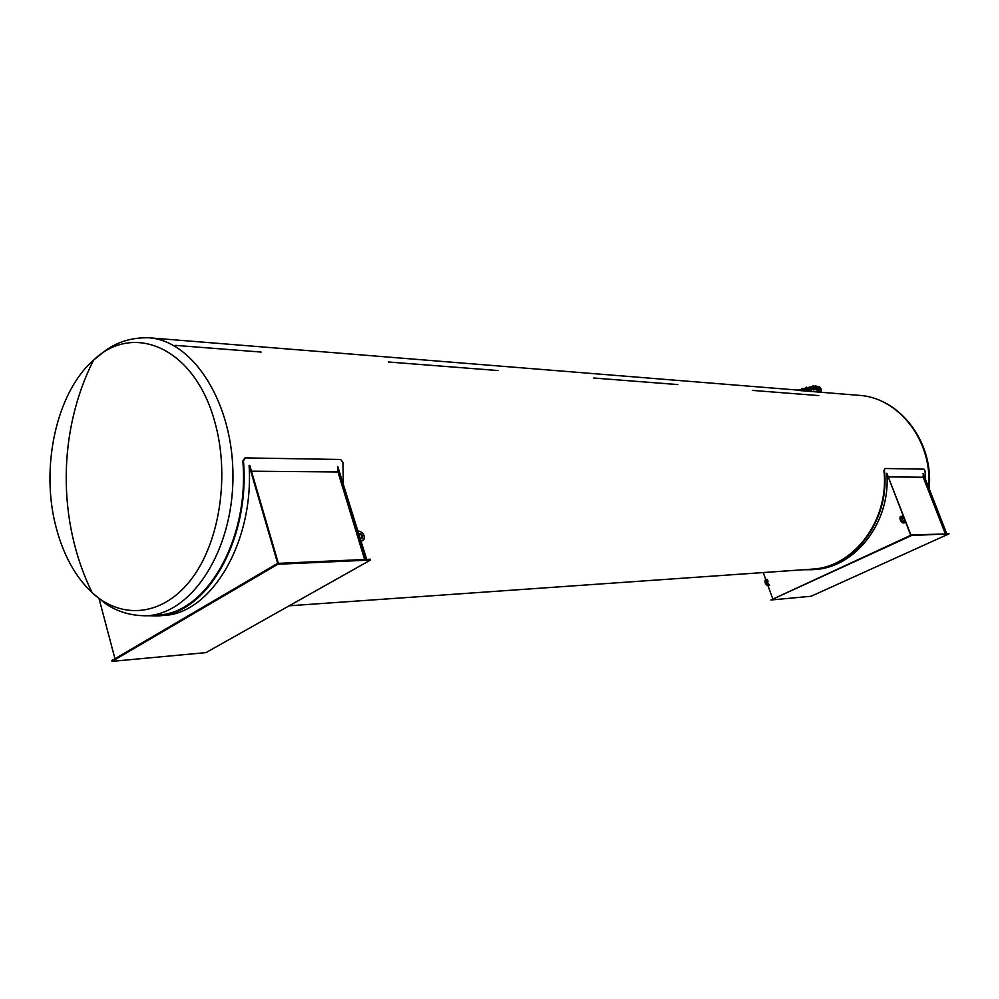 <?xml version="1.0" encoding="UTF-8"?>
<svg xmlns="http://www.w3.org/2000/svg" width="999" height="999" viewBox="0 0 999 999"><rect width="100%" height="100%" fill="white"/><g stroke="black" fill="none" stroke-linecap="round" stroke-linejoin="round"><path stroke-width="1.5" d="M366.708 559.403L337.749 466.471L337.962 471.965L364.635 559.502M361.039 540.821L363.886 539.71C364.922 535.377 363.286 532.492 358.978 531.093L358.079 531.118M361.139 541.158L362.749 540.634M358.841 533.628C361.476 533.391 362.637 534.84 362.312 537.974L360.264 538.311M358.866 533.691C361.276 534.303 362.212 535.851 361.688 538.336L361.538 538.523M343.331 482.804L342.894 462.325L340.634 459.478L245.479 457.904L243.444 460.839C250.262 539.847 206.406 614.934 157.53 615.896L147.552 615.721M157.705 615.884L162.924 615.509C210.764 614.447 254.083 542.769 249.088 465.372L249.762 465.384L278.371 563.361M251.461 471.191L337.962 471.965M149.563 615.584L157.43 615.034C206.019 614.11 249.613 539.472 242.832 460.964L244.817 458.029M114.96 658.753L99.113 598.851M277.697 563.399L249.088 465.372M366.096 559.428L337.749 466.471M370.292 559.24L277.585 563.399L111.851 660.564L112.05 661.363L205.956 652.609L370.529 560.039L370.292 559.24M370.529 560.039L277.834 564.248L112.05 661.363M277.834 564.248L277.585 563.399M388.336 361.988L498.076 370.554L388.336 361.988M261.126 352.06L175.524 345.379L261.126 352.06M677.809 384.578L593.718 378.022L677.809 384.59M752.334 390.397L818.83 395.592L752.334 390.397M796.802 570.204L811.787 569.155C853.608 567.632 889.659 519.942 883.928 470.454L885.014 468.531M883.928 470.454L885.151 468.506L924.013 469.155L925.049 470.979L925.511 479.383M884.44 470.379C890.196 520.167 853.945 568.144 811.875 569.705L803.283 569.755M888.511 476.91L923.201 477.222L923.276 473.676L946.627 533.404M812.025 569.692L814.11 569.542C855.256 567.956 891.071 522.065 886.825 473.226L910.976 535.177M946.378 533.416L923.026 473.676M772.664 598.613L768.031 585.789M767.357 583.953L766.32 581.093M765.758 579.545L763.236 572.552M910.751 535.277L886.825 473.226M902.896 521.278L903.883 520.691L904.682 522.752L903.633 522.789C901.011 521.203 900.062 519.093 900.748 516.446L902.197 516.296L902.984 518.356L902.072 518.606L902.984 518.356M904.682 522.752L903.108 523.026C900.486 521.453 899.537 519.343 900.224 516.695L900.436 516.595M769.58 585.489L768.456 585.576C765.771 584.165 764.884 582.155 765.796 579.532L767.332 579.308L768.044 581.268L766.495 580.881L769.58 585.489L767.981 585.801C765.296 584.39 764.41 582.38 765.321 579.757L765.546 579.645M903.496 520.704L901.51 517.882L902.596 518.356M901.348 518.069L902.072 518.606M767.157 581.518L766.358 581.031M949.05 533.816L911.4 534.977L770.928 599.999L811.138 596.253L949.05 533.816L911.6 535.514L770.928 599.999M923.201 477.222L945.191 533.466M803.208 390.821C814.834 387.375 820.866 387.212 821.315 390.309L821.003 391.158M815.521 388.736L816.82 388.286L815.521 388.736L815.559 389.66L817.132 389.21M812.836 388.961L814.173 388.436M809.752 389.448L811.101 388.936M806.293 390.234L807.629 389.735L806.393 391.009L808.116 390.497L807.617 389.747L807.841 390.359M820.741 391.883L820.092 392.132M819.617 392.157L819.692 391.096L819.555 392.145M819.305 389.135L820.167 388.948L819.28 389.21M817.494 388.936L818.793 388.449L817.319 389.173L819.143 389.385M818.493 392.07L816.745 389.71M815.509 389.51L813.386 389.872M812.899 389.56L811.5 389.722M810.863 389.822L808.066 390.372M807.891 390.409L806.967 390.634M806.305 390.796L805.519 391.009M817.269 388.936L816.82 388.286M816.995 389.323L816.133 389.81M816.82 389.36L815.946 389.573M816.97 389.51L816.171 389.61M816.258 389.685L816.945 389.573L816.258 389.685M814.61 389.073L812.849 388.961L813.011 389.847L814.535 389.348M814.21 389.523L813.548 389.785M814.385 389.635L813.523 389.972M813.598 389.885L814.335 389.735L813.598 389.885M810.089 390.359L810.376 389.123L811.438 389.847M809.902 390.147L811.525 389.772M811.425 389.56L811.038 388.923M811.3 389.985L810.289 390.359M811.126 390.022L810.451 390.272M810.614 389.747L810.376 389.123M811.288 390.122L810.239 390.222M807.841 390.784L806.58 391.096M807.654 390.821L806.992 391.071M807.829 390.934L806.917 391.121M819.605 391.958L821.078 391.695M820.928 391.845L819.692 392.157M821.116 391.433L820.167 391.296L820.966 391.021M820.891 392.02L820.017 392.182M819.817 391.146L821.253 390.547L820.516 389.772M820.766 389.735L821.103 390.359M821.016 390.784L820.017 391.158M820.841 390.821L820.179 391.071M820.991 390.959L819.967 391.021M820.379 389.985L818.93 390.234L820.654 389.685L820.117 388.936M820.191 390.022L819.53 390.272M820.366 390.134L819.53 390.497M819.317 389.148L818.768 388.449M819.018 389.498L817.557 389.785M818.843 389.535L818.181 389.785M819.018 389.635L818.056 389.96M821.016 389.135C819.779 386.201 813.074 386.7 800.873 390.634M820.903 388.623C818.968 386.126 812.199 386.788 800.586 390.609M820.654 388.161C819.08 385.065 811.663 385.826 798.388 390.434L798.875 389.647L797.839 390.097L798.875 389.647M816.245 386.238L815.009 385.939L815.858 385.739M813.598 386.413L812.262 386.163L813.298 385.901M806.643 387.2L805.456 387.575L806.842 387.712M803.046 388.811L802.409 389.023M802.809 388.299L801.735 388.686L803.009 388.811M797.839 390.097L148.676 337.774C193.556 340.547 233.666 403.796 232.954 477.36C232.755 550.924 191.87 613.611 146.965 615.771C130.394 615.884 116.059 611.45 103.971 602.472L92.133 592.694C75.537 577.022 63.574 555.456 56.269 527.971C39.997 468.106 56.169 392.632 93.569 360.115C133.679 321.578 194.555 348.151 214.51 420.941C229.982 474.013 220.105 541.033 191.87 578.496C163.674 616.146 122.09 620.391 92.133 592.694C57.068 521.103 57.617 431.281 93.569 360.115L105.519 350.499C117.732 341.683 132.105 337.45 148.676 337.774M361.938 540.796L361.313 541.158M928.608 487.3C932.729 441.021 898.663 397.427 858.978 395.342L858.853 395.329M362.312 537.974L361.688 538.336M362.874 600.624L289.198 605.794M363.037 600.611L473.201 592.894M569.505 586.138L473.376 592.882M569.667 586.126L654.283 580.194M729.482 574.924L654.432 580.182M729.632 574.912L796.653 570.217M929.145 488.661C933.978 442.507 900.161 397.714 858.978 395.342L797.764 390.384M147.128 615.759L149.388 615.596"/></g></svg>
